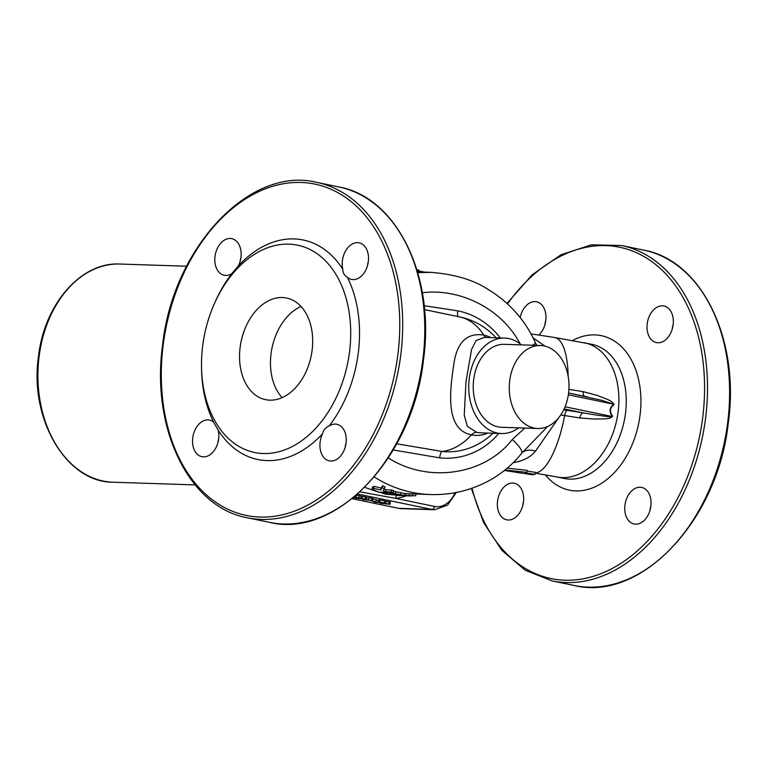 <?xml version="1.0" encoding="UTF-8"?>
<svg xmlns="http://www.w3.org/2000/svg" width="768" height="768" viewBox="0 0 768 768"><rect width="100%" height="100%" fill="white"/><g stroke="black" fill="none" stroke-linecap="round" stroke-linejoin="round"><path stroke-width="1.15" d="M282.125 397.642A51.898 35.77 101.7 0 1 272.006 347.99A51.898 35.77 101.7 0 1 301.018 306.451M269.808 400.157A51.898 35.77 101.7 0 1 265.584 399.658A51.898 35.77 101.7 0 1 241.085 341.587A51.898 35.77 101.7 0 1 286.637 298.022A51.898 35.77 101.7 0 1 311.702 353.069A51.898 35.77 101.7 0 1 269.808 400.157M342.787 269.203A18.682 12.874 101.7 0 1 346.003 250.243A18.682 12.874 101.7 0 1 359.155 242.842A18.682 12.874 101.7 0 1 368.17 262.656A18.682 12.874 101.7 0 1 353.088 279.61A18.682 12.874 101.7 0 1 351.571 279.427A18.682 12.874 101.7 0 1 347.414 277.363C344.208 275.251 342.672 272.534 342.787 269.203A112.09 77.27 -78.3 0 0 238.474 265.776L231.888 273.571A112.09 77.27 -78.3 0 0 215.53 301.085L214.723 302.87A105.869 72.979 101.7 0 1 230.179 276.893A105.869 72.979 101.7 0 1 314.496 252A105.869 72.979 101.7 0 1 349.613 351.254A105.869 72.979 101.7 0 1 270.432 453.274A105.869 72.979 101.7 0 1 201.514 366.643A105.869 72.979 101.7 0 1 214.723 302.87M329.165 425.942A18.682 12.874 101.7 0 1 336.874 424.272A18.682 12.874 101.7 0 1 345.898 444.086A18.682 12.874 101.7 0 1 330.816 461.04A18.682 12.874 101.7 0 1 329.29 460.858A18.682 12.874 101.7 0 1 322.589 433.738C323.328 430.09 325.517 427.488 329.165 425.942A112.09 77.27 -78.3 0 0 347.414 277.363M218.275 430.31A18.682 12.874 101.7 0 1 203.434 456.854A18.682 12.874 101.7 0 1 201.907 456.682A18.682 12.874 101.7 0 1 193.085 435.773A18.682 12.874 101.7 0 1 209.491 420.086A18.682 12.874 101.7 0 1 213.648 422.15L218.275 430.31A112.09 77.27 -78.3 0 0 322.589 433.738M201.514 366.643L201.542 368.602A112.09 77.27 -78.3 0 0 213.648 422.15M231.888 273.571A18.682 12.874 101.7 0 1 225.706 275.424A18.682 12.874 101.7 0 1 224.189 275.242A18.682 12.874 101.7 0 1 215.366 254.333A18.682 12.874 101.7 0 1 231.763 238.656A18.682 12.874 101.7 0 1 238.474 265.776M650.87 506.074A18.682 12.874 -78.3 0 0 649.949 510.528M673.152 324.643A18.682 12.874 -78.3 0 0 672.23 329.098M545.77 320.458A18.682 12.874 -78.3 0 0 544.848 324.912M523.488 501.888A18.682 12.874 -78.3 0 0 522.566 506.352M432.048 272.381L417.754 272.621M532.627 345.245A20.755 2.074 -23.7 0 0 535.402 342.768L536.726 345.379M547.661 426.499L521.808 453.091A20.755 5.078 -141.4 0 0 512.275 439.507C484.906 475.104 428.045 483.552 388.32 457.93M513.216 462.691L515.539 462.211C524.342 460.387 530.986 456.682 535.488 451.094A20.755 12.154 -144.3 0 0 521.808 453.091L520.282 455.011M374.246 476.957C391.469 487.891 410.083 493.747 430.09 494.534C450.634 495.187 470.026 490.694 488.275 481.075C500.698 474.403 511.488 465.581 520.627 454.598L520.426 454.838M360.038 491.856L396.01 498.451A117.283 84.365 91.9 0 0 406.358 495.821M536.957 345.389A20.755 14.506 -25.9 0 1 535.91 343.843M545.021 346.138L533.146 337.939M515.539 462.211A20.755 9.754 74.1 0 0 514.387 461.52M535.488 451.094L558.691 417.773M587.261 396.874L568.589 393.005L601.738 400.32L613.853 404.256A6.23 4.022 -117 0 0 614.006 404.803C612.422 400.013 603.437 398.314 598.08 395.654L583.075 391.642A139.843 12.01 -173 0 0 568.915 389.386M568.339 394.819L613.853 404.256C609.437 407.558 608.928 411.658 612.336 416.563C610.214 417.37 601.411 415.584 596.467 415.085L583.123 412.867A6.23 2.678 -80.6 0 0 579.84 417.984L595.181 419.117C600.941 418.368 609.946 420.115 612.624 416.093C609.331 411.562 609.792 407.798 614.006 404.803M535.421 342.835L536.602 345.168M496.118 337.814A68.496 68.496 0 0 0 459.35 316.848A68.496 47.222 101.7 0 1 483.734 335.069C466.608 332.515 456.566 342.682 453.629 365.587C448.829 396.49 446.784 429.917 471.475 434.89A50.477 36.307 91.9 0 0 487.814 433.085M518.688 427.862A47.741 34.339 -88.1 0 1 501.533 433.536L480.912 432.854A47.741 34.339 -88.1 0 1 476.678 432.346L467.357 426.336L464.246 415.152L465.994 381.629L471.533 349.574L476.045 340.541L484.368 337.43L504.662 338.093A47.741 34.339 -88.1 0 1 521.414 344.88M565.075 406.781L612.336 416.563A6.23 3.504 137 0 1 612.624 416.093M584.496 396.298A6.23 2.678 99.4 0 1 583.075 391.642M396.326 495.504A6.23 4.282 -99.4 0 0 396.01 498.451L434.448 506.41A3.11 2.15 101.7 0 1 431.904 509.414A31.133 22.397 91.9 0 0 434.659 509.75L447.514 505.171L456.365 492.442M382.051 492.662L379.133 492.192M378.355 492.048L364.704 487.363M507.197 468.192L527.011 470.304L526.838 472.339L504.998 470.016M526.944 471.062L535.306 472.339L535.094 474.384L525.379 472.906L526.838 472.339M501.533 433.536A47.741 34.339 -88.1 0 1 469.229 378.797A47.741 34.339 -88.1 0 1 504.662 338.093M492.979 433.248A68.496 68.496 0 0 1 472.742 446.755L472.742 446.755A68.198 64.33 -97.2 0 1 442.07 451.459L396.73 443.789M393.245 449.962L439.718 457.862A6.23 2.016 96 0 1 442.07 451.459A68.496 47.222 101.7 0 0 471.475 434.89A10.378 7.152 101.7 0 1 476.678 432.346M458.486 316.666A6.23 1.968 101.3 0 1 457.766 310.848L424.138 305.702M381.322 488.016L382.656 485.654A111.053 79.882 91.9 0 0 385.037 486.95L383.27 490.858L385.478 491.76L391.21 491.942L393.158 492.653L378.749 492.182L372.096 489.091L372.576 486.931L374.198 486.432L381.322 488.016L380.813 489.984L382.061 487.574L384.48 488.899M384.346 489.13A111.053 79.882 91.9 0 0 385.91 489.754L391.642 489.946A111.053 79.882 91.9 0 0 393.552 490.646L393.158 492.653M404.621 493.574L430.09 494.534M393.418 491.328L404.63 493.44L404.467 495.504L393.398 493.786L393.024 494.179L396.298 495.12L385.488 494.16L381.994 493.037L384.278 493.114L392.381 494.861L389.741 493.459L389.894 492.547M382.656 485.654L382.061 487.574M385.91 489.754L385.478 491.76M391.642 489.946L391.21 491.942M372.096 489.091L373.642 488.371L380.813 489.984M411.024 495.984L399.85 495.494L415.805 495.773L415.766 494.064L415.786 495.024M398.045 495.562L400.867 495.581M396.979 494.266L396.922 495.494M405.283 495.792L407.04 495.83M399.898 494.851L399.85 495.494M406.282 493.632L406.147 495.706M390.355 493.891L391.037 493.181L395.443 493.68L404.467 495.504M395.165 493.978L395.078 494.746M396.365 494.362L396.298 495.12M382.118 492.298L381.994 493.037M384.403 492.365L384.278 493.114M384.557 492.374L384.422 493.152M521.194 473.05L532.282 474.739L535.094 474.384M504.442 470.448L521.885 473.184M418.637 270.893L418.742 270.038L416.88 269.654M361.987 498.461L366.355 499.363L356.4 498.269L361.987 498.461L362.237 496.406L365.376 496.886L366.605 497.309L366.355 499.363M366.374 499.344L366.605 497.309M356.371 498.288L356.467 497.731L356.371 498.288M361.162 496.31L362.237 496.406M373.037 498.941L376.214 499.603L375.955 501.648L371.338 500.928L375.955 501.648M385.699 503.366L390.077 504.278L380.112 503.184L385.699 503.366L385.949 501.322L389.088 501.802L390.326 502.224L390.077 504.278M384.71 501.216L385.949 501.322M378.374 501.936L378.634 499.882L379.882 499.92L384.749 500.928L384.499 502.982L373.93 502.051L379.632 501.974L384.499 502.982M373.997 501.475L373.93 502.051M376.157 500.064L378.595 500.141M379.882 499.92L379.632 501.974M368.438 499.795L372.806 500.698L362.842 499.613L368.438 499.795L368.688 497.741L371.818 498.221L373.056 498.653L372.816 500.659M372.826 500.678L373.056 498.653M366.595 497.578L368.688 497.741M353.587 496.963L360.931 498.154L353.693 497.395M356.333 495.13L361.19 496.099L360.931 498.154M354.384 497.52L355.661 497.942L353.261 497.75M353.03 497.501L354.355 497.741M434.659 509.75L401.376 508.656A31.133 22.397 -88.1 0 1 398.611 508.32L352.099 498.691M568.579 393.101A41.52 29.866 91.9 0 0 540.49 345.504A41.52 29.866 91.9 0 0 509.28 386.016A41.52 29.866 91.9 0 0 537.773 428.486A41.52 29.866 91.9 0 0 568.579 393.101M540.49 345.504L504.461 344.323A41.52 29.866 91.9 0 0 473.251 384.835A41.52 29.866 91.9 0 0 501.734 427.306L537.773 428.486M520.166 317.53A18.682 12.874 101.7 0 1 536.582 301.795A18.682 12.874 101.7 0 1 545.904 315.677A18.682 12.874 101.7 0 1 538.81 335.078M657.907 342.749A18.682 12.874 101.7 0 1 656.381 342.566A18.682 12.874 101.7 0 1 647.568 321.658A18.682 12.874 101.7 0 1 663.965 305.981A18.682 12.874 101.7 0 1 672.989 325.795A18.682 12.874 101.7 0 1 657.907 342.749M635.626 524.179A18.682 12.874 101.7 0 1 634.109 524.006A18.682 12.874 101.7 0 1 625.286 503.098A18.682 12.874 101.7 0 1 641.683 487.411A18.682 12.874 101.7 0 1 650.707 507.235A18.682 12.874 101.7 0 1 635.626 524.179M218.678 438.749A18.682 12.874 -78.3 0 0 217.757 443.203M346.061 442.934A18.682 12.874 -78.3 0 0 345.139 447.389M368.342 261.494A18.682 12.874 -78.3 0 0 367.411 265.949M240.96 257.318A18.682 12.874 -78.3 0 0 240.029 261.773M508.243 520.003A18.682 12.874 101.7 0 1 506.726 519.821A18.682 12.874 101.7 0 1 497.904 498.912A18.682 12.874 101.7 0 1 514.301 483.235A18.682 12.874 101.7 0 1 523.325 503.05A18.682 12.874 101.7 0 1 508.243 520.003M163.075 345.898A169.181 116.621 -78.3 0 0 321.466 496.57A169.181 116.621 -78.3 0 0 357.043 206.803A169.181 116.621 -78.3 0 0 163.075 345.898M186.576 266.218L120.038 264.038A109.142 78.509 91.9 0 0 39.034 357.082A109.142 78.509 91.9 0 0 112.877 482.208L195.11 484.906M338.832 186.95C397.075 197.251 435.446 276.778 423.427 360.211C412.925 457.392 336.086 539.011 269.357 522.326A171.254 118.051 -78.3 0 0 419.683 378.586A171.254 118.051 -78.3 0 0 338.832 186.95L316.742 182.371C249.638 165.562 172.426 248.218 162.49 345.955C151.056 428.899 189.389 507.494 247.267 517.757A171.254 118.051 -78.3 0 0 397.594 374.006A171.254 118.051 -78.3 0 0 316.742 182.371M472.032 488.208A169.181 116.621 -78.3 0 0 637.027 551.165A169.181 116.621 -78.3 0 0 685.094 301.315A169.181 116.621 -78.3 0 0 507.494 303.917M471.35 488.448L483.6 522.547L501.859 550.339L525.139 570.192L552.077 580.896A171.254 118.051 -78.3 0 0 702.413 437.155A171.254 118.051 -78.3 0 0 621.552 245.51L591.341 244.819L560.918 254.803L532.205 274.771L506.976 303.437M552.077 580.896L574.166 585.475A171.254 118.051 -78.3 0 0 724.502 441.725A171.254 118.051 -78.3 0 0 643.642 250.09L621.552 245.51M422.333 292.742C461.059 287.981 502.234 309.494 520.118 343.843M357.629 494.035L431.904 509.414L398.611 508.32M455.098 492.682A28.022 20.16 -88.1 0 1 434.448 506.41M524.784 428.064L512.275 439.507M439.718 457.862A74.4 70.186 82.8 0 0 498.739 433.44M564.134 408.941L583.123 412.867A145.958 12.528 -173 0 0 567.254 410.352L563.722 409.814M500.294 337.958A74.4 70.186 82.8 0 0 457.766 310.848M490.944 337.651A50.477 36.307 91.9 0 0 483.734 335.069A10.378 7.152 -78.3 0 0 486.413 337.498M567.254 410.352A6.23 1.997 -81.3 0 0 564.634 415.574A139.843 12.01 7 0 1 579.84 417.984M560.746 414.979L564.634 415.574A68.496 21.974 98.7 0 1 535.238 472.973M584.515 342.778A68.496 47.222 101.7 0 1 616.858 419.434A68.496 47.222 101.7 0 1 556.723 476.928L564.086 478.454A68.496 47.222 -78.3 0 0 624.221 420.95A68.496 47.222 -78.3 0 0 591.878 344.304L554.438 337.469A68.496 21.974 98.7 0 1 568.138 376.147M545.251 474.768A78.883 54.374 -78.3 0 0 638.659 423.562A78.883 54.374 -78.3 0 0 572.611 340.474M374.198 486.432L373.642 488.371M412.474 493.958L412.435 496.013M399.379 494.726L399.37 495.581M409.296 493.834L409.2 495.907M400.906 492.643L400.646 494.698M387.235 492.461L387.014 494.179M391.142 492.586L391.037 493.181M395.779 491.645L395.443 493.68M365.376 496.886L365.117 498.941M389.088 501.802L388.838 503.856M380.189 502.57L380.112 503.184L380.17 502.57M371.818 498.221L371.568 500.275M359.165 495.6L358.915 497.654M356.333 495.168L356.083 497.184M112.877 482.208C66.48 482.477 29.386 419.194 38.4 357.139C44.064 304.349 80.966 261.706 120.038 264.038M269.357 522.326L247.267 517.757M574.166 585.475C640.896 602.15 717.734 520.541 728.237 423.36C740.256 339.926 701.894 260.39 643.642 250.09M417.542 271.891L430.147 272.304C454.339 274.118 473.75 279.878 488.371 289.603C498.768 295.872 508.042 303.6 516.202 312.787C524.112 321.744 530.515 331.738 535.402 342.768M417.158 270.595L424.55 272.122M554.438 337.469L531.034 333.898M556.723 476.928L535.229 473.126M459.35 316.848L424.522 309.629M390.096 504.259L390.346 502.205"/></g></svg>
